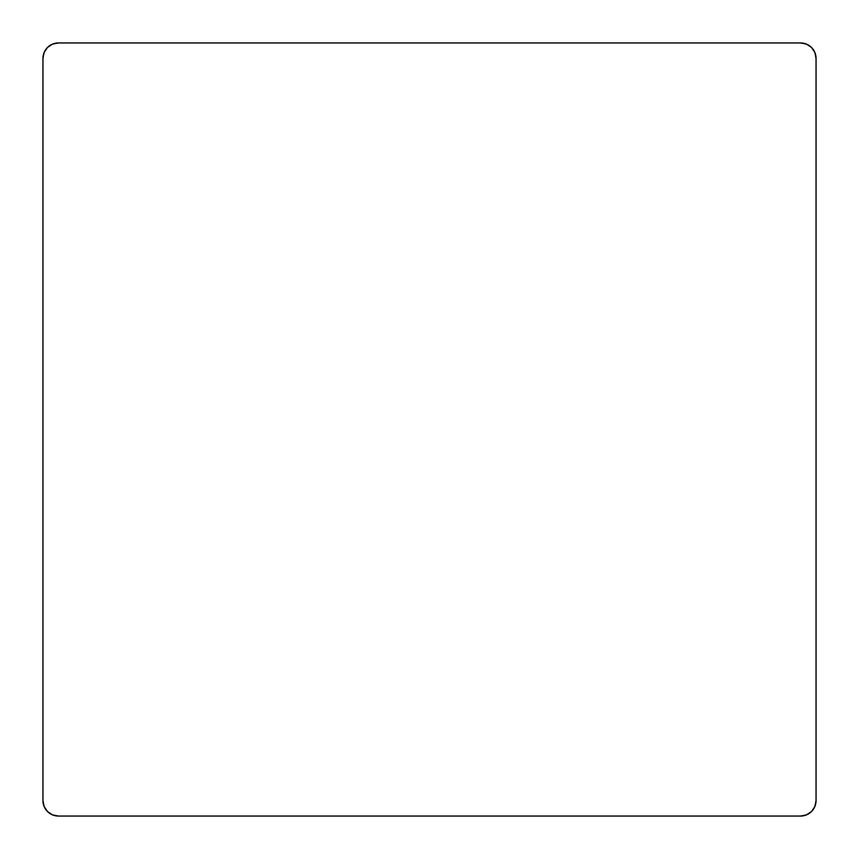 <?xml version="1.0" encoding="UTF-8"?>
<svg xmlns="http://www.w3.org/2000/svg" width="859" height="859" viewBox="0 0 859 859"><rect width="100%" height="100%" fill="white"/><g stroke="black" fill="none" stroke-linecap="round" stroke-linejoin="round"><path stroke-width="1.29" d="M816.05 800.588L816.05 58.412L814.869 52.496L811.519 47.481L806.504 44.131L800.588 42.95L58.412 42.95L52.496 44.131L47.481 47.481L44.131 52.496L42.95 58.412L42.95 800.588L44.131 806.504L47.481 811.519L52.496 814.869L58.412 816.05L800.588 816.05L806.504 814.869L811.519 811.519L814.869 806.504L816.05 800.588L816.05 58.412A15.462 15.462 0 0 0 800.588 42.95L58.412 42.95A15.462 15.462 0 0 0 42.95 58.412L42.95 800.588A15.462 15.462 0 0 0 58.412 816.05L800.588 816.05A15.462 15.462 0 0 0 816.05 800.588"/></g></svg>

